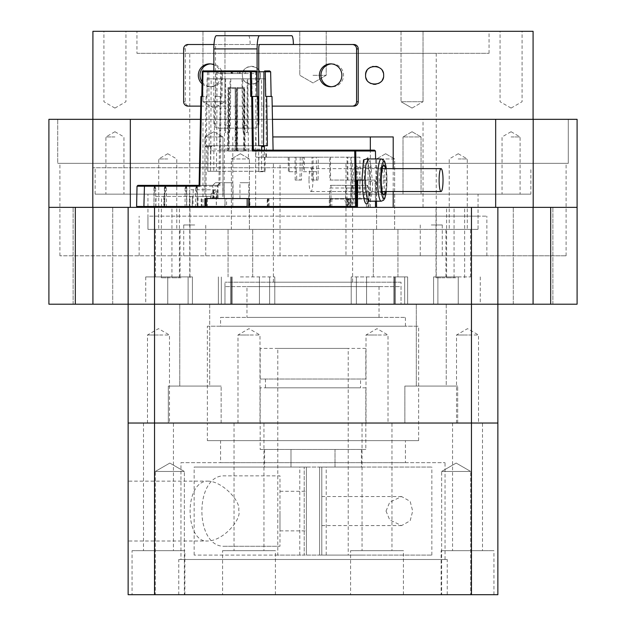 <?xml version="1.0" encoding="UTF-8"?>
<svg xmlns="http://www.w3.org/2000/svg" width="626" height="626" viewBox="0 0 626 626"><rect width="100%" height="100%" fill="white"/><g stroke="black" fill="none" stroke-linecap="round" stroke-linejoin="round"><path stroke-width="0.47" stroke-dasharray="3.13 2.35" d="M313 167.752L92.922 167.752L313 167.752M92.922 31.3L533.078 31.3M260.4 75.316C261.324 86.818 241.62 86.92 242.356 75.316C241.464 63.875 261.175 63.649 260.4 75.316A9.022 9.022 0 0 1 251.378 84.338A9.022 9.022 0 0 1 242.356 75.316A9.022 9.022 0 0 1 251.378 66.293A9.022 9.022 0 0 1 260.4 75.316M530.879 194.162L95.121 194.154L530.879 194.154L530.879 167.752M147.939 194.162L313 194.154L147.939 194.154L147.939 229.366L478.061 229.366L478.061 194.154L313 194.154L478.061 194.154M204.945 194.154L222.989 194.154L204.945 194.154L222.989 194.154L204.945 194.154L204.945 136.938L222.989 136.938L204.945 136.938L204.945 194.154M110.419 194.154L123.956 194.154L110.419 194.154M421.055 194.154L403.011 194.154L421.055 194.154L403.011 194.154L421.055 194.154L421.055 136.938L403.011 136.938L421.055 136.938L421.055 194.154M515.581 194.154L502.044 194.154L515.581 194.154M478.061 216.166L313 216.166L478.061 216.166L478.061 229.366L189.756 229.374L478.061 229.374L189.756 229.366L189.756 53.304L313 53.304L189.756 53.304M231.354 229.366L249.398 229.366L231.354 229.366L249.398 229.366L231.354 229.366L231.354 158.949L249.398 158.949L231.354 158.949L231.354 229.366M163.237 229.366L176.775 229.366L163.237 229.366M394.646 229.366L376.602 229.366L394.646 229.366L376.602 229.366L394.646 229.366L394.646 158.949L376.602 158.949L394.646 158.949L394.646 229.366M462.763 229.366L449.225 229.366L462.763 229.366M436.244 53.312L313 53.304L436.244 53.304L436.244 276.911L433.575 276.911L436.244 276.911M136.938 53.312L313 53.304L136.938 53.304L136.938 31.3L313 31.3L136.938 31.3M313 53.304L489.062 53.304L313 53.304M313 31.3L489.062 31.3L313 31.3M423.035 31.3L401.031 31.3L423.035 31.3L401.031 31.3L423.035 31.3L423.035 101.725L401.031 101.725L423.035 101.725L423.035 31.3M219.468 31.3L202.965 31.3L219.468 31.3M109.425 31.3L125.936 31.3L109.425 31.3M202.965 31.3L224.969 31.3L202.965 31.3L202.965 101.725L224.969 101.725L202.965 101.725L213.967 101.725L202.965 101.725L202.965 31.3M516.575 31.3L500.064 31.3L516.575 31.3M326.209 31.3L299.791 31.3L326.209 31.3L299.791 31.3L326.209 31.3L326.201 75.316L313 82.937L299.799 75.316L299.791 31.3L299.799 75.316L313 82.937L326.201 75.316L326.209 31.3M401.031 31.3L401.031 101.725L401.031 31.3M412.033 108.079L423.035 101.725L412.033 108.079L401.031 101.725L412.033 108.079M224.969 101.725L213.967 101.725L224.969 101.725L224.969 31.3L224.969 101.725L213.967 108.079L202.965 101.725L213.967 108.079L224.969 101.725M313 75.316L326.209 75.316L313 75.316M249.398 229.366L249.398 158.949L249.398 229.366M240.376 153.738L231.354 158.949L240.376 153.738L249.398 158.949L240.376 153.738M167.752 158.949L158.722 158.949L167.752 158.949M376.602 229.366L376.602 158.949L376.602 229.366M385.624 153.738L394.646 158.949L385.624 153.738L376.602 158.949L385.624 153.738M458.248 158.949L467.278 158.949L458.248 158.949M222.989 194.154L222.989 136.938L222.989 194.154M213.967 131.726L204.945 136.938L213.967 131.726L222.989 136.938L213.967 131.726M114.934 136.938L105.904 136.938L114.934 136.938M403.011 194.154L403.011 136.938L403.011 194.154M412.033 131.726L421.055 136.938L412.033 131.726L403.011 136.938L412.033 131.726M511.066 136.938L520.096 136.938L511.066 136.938M373.19 66.403A9.022 9.022 0 0 1 375.835 66.372M378.37 67.107A9.022 9.022 0 0 1 380.107 68.156M380.592 68.547A9.022 9.022 0 0 1 382.283 70.542M383.308 72.859A9.022 9.022 0 0 1 383.308 77.765M366.961 70.542A9.022 9.022 0 0 1 368.597 68.602M370.717 67.178A9.022 9.022 0 0 1 372.47 66.552M382.306 80.05A9.022 9.022 0 0 1 380.663 82.022M378.495 83.469A9.022 9.022 0 0 1 375.968 84.236M373.346 84.252A9.022 9.022 0 0 1 370.842 83.508M368.659 82.092A9.022 9.022 0 0 1 366.985 80.12M365.944 77.796A9.022 9.022 0 0 1 365.6 75.316M57.709 163.347L568.291 163.347L57.709 163.347L568.291 163.347L57.709 163.347L57.709 119.331L57.709 163.347M92.922 163.347L533.078 163.347L92.922 163.347L92.922 119.331L533.078 119.331L48.906 119.331L48.906 207.362L92.804 207.362L48.906 207.362L48.906 304.197L75.316 304.197L75.316 207.362L202.965 207.362L202.965 119.331L130.333 119.331L130.333 207.362L577.094 207.362L577.094 119.331L533.078 119.331L533.078 163.347M568.291 119.331L568.291 163.347L568.291 119.331L57.709 119.331L568.291 119.331M345.967 255.784L59.908 255.784L566.092 255.784L345.967 255.784L345.967 163.347M431.267 255.784L442.277 255.784L431.267 255.784M194.733 255.784L183.723 255.784L194.733 255.784M313 255.784L486.864 255.784L313 255.784M352.61 282.185L273.39 282.185L352.61 282.185L352.61 163.347M273.39 282.185L273.39 163.347M280.033 255.784L280.033 163.347M401.031 282.185L224.969 282.185L401.031 282.185L401.031 304.197L224.969 304.197L401.031 304.197L224.969 304.197L224.969 282.185M533.195 119.331L533.195 207.362L577.094 207.362L577.094 304.197L75.316 304.197M194.733 304.197L183.723 304.197L194.733 304.197M431.267 304.197L442.277 304.197L431.267 304.197M533.078 304.197L552.883 304.197L533.078 304.197M92.922 304.197L112.727 304.197L92.922 304.197M394.497 304.197L145.741 304.197L480.259 304.197L393.91 304.197L394.497 304.197L394.497 276.911L351.209 276.911L404.686 276.911L394.497 276.911L394.497 304.197M360.286 180.077L358.049 167.745L356.069 180.077L353.009 180.069L353.807 168.715L355.897 165.358L358.135 180.069L360.286 180.077L357.939 180.069L359.903 180.069L359.903 198.559L329.284 198.559L329.284 207.362L357.477 207.362M92.922 207.362L130.333 207.362L92.922 207.362M445.047 207.362L436.025 207.362L445.047 207.362M170.389 207.362L161.367 207.362L170.389 207.362M455.611 207.362L446.588 207.362L455.611 207.362M180.953 207.362L171.931 207.362L180.953 207.362M272.466 119.331L200.437 119.331M272.819 136.938L393.206 136.938M423.043 119.331L533.078 119.331L533.078 167.752M92.922 167.752L92.922 119.331L130.333 119.331L130.333 207.362L130.333 119.331M423.035 207.362L423.035 119.331L202.965 119.331M577.094 207.362L533.195 207.362M495.667 207.362L495.667 119.331M533.078 207.362L513.273 207.362L533.078 207.362M202.957 207.362L130.333 207.362M48.906 207.362L75.316 207.362M92.804 207.362L92.804 119.331M128.134 207.362L128.134 304.197L497.866 304.197L497.866 207.362M445.047 277.787L436.025 277.787L445.047 277.787M170.389 277.787L161.367 277.787L170.389 277.787M455.611 277.787L446.588 277.787L455.611 277.787M180.953 277.787L171.931 277.787L180.953 277.787M194.733 224.969L183.723 224.969L194.733 224.969M431.267 224.969L442.277 224.969L431.267 224.969M189.756 276.911L192.425 276.911L189.756 276.911L189.756 229.366L313 229.366L147.939 229.366L147.939 216.166L313 216.166L147.939 216.166M240.376 229.366L228.052 229.366L240.376 229.366M167.752 229.366L155.428 229.366L167.752 229.366M385.624 229.366L373.299 229.366L385.624 229.366M458.248 229.366L470.58 229.366L458.248 229.366M313 216.166L486.864 216.166L313 216.166M240.376 276.911L274.791 276.911L240.376 276.911M192.425 276.911L145.741 276.911L192.425 276.911L192.425 304.197L192.425 276.911M167.752 276.911L155.428 276.911L167.752 276.911L167.752 304.197L167.752 276.911M385.624 276.911L351.209 276.911L385.624 276.911M404.686 276.911L407.636 276.911L404.686 276.911L404.686 304.197L404.686 276.911M458.248 276.911L433.575 276.911L470.58 276.911L458.248 276.911L458.248 304.197L458.248 276.911M365.819 348.424L260.181 348.424L365.819 348.424L365.819 379.027L260.181 379.027L365.819 379.027M260.181 348.424L260.181 379.027M277.787 348.424L348.212 348.424L277.787 348.424L277.787 555.09L304.197 555.09L304.197 467.059L304.197 555.09L277.787 555.09M360.537 379.027L265.463 379.027L360.537 379.027L360.537 387.823L265.463 387.823L360.537 387.823M265.463 379.027L265.463 387.823M365.819 387.823L260.181 387.823L365.819 387.823L365.819 449.452L260.181 449.452L365.819 449.452M260.181 387.823L260.181 449.452M290.988 449.452L335.004 449.452L335.004 467.059L321.803 467.059L335.012 467.059L321.803 467.059L321.803 555.09L348.212 555.09L348.212 348.424M290.996 449.452L290.996 467.059L290.996 449.452L290.996 467.059L290.996 449.452L335.012 449.452M290.996 467.059L304.197 467.059L290.988 467.059L304.197 467.059L304.197 555.09L304.197 467.059L290.988 467.059M348.212 555.09L321.803 555.09L321.803 467.059L321.803 555.09L321.803 467.059L335.012 467.059M335.004 467.059L335.004 449.452M321.803 555.09L361.421 555.09L321.803 555.09M209.694 304.197L179.764 304.197L209.694 304.197L179.764 304.197L209.694 304.197L209.694 386.07L179.764 386.07L209.694 386.07L179.764 386.07L209.694 386.07L209.694 304.197M446.236 304.197L416.306 304.197L446.236 304.197L416.306 304.197L446.236 304.197L446.236 386.07L416.306 386.07L446.236 386.07L416.306 386.07L446.236 386.07L446.236 304.197M224.969 286.591L224.969 304.197L401.031 304.197L401.031 286.591L224.969 286.591L401.031 286.591M128.134 304.197L128.134 423.035L154.544 423.035L128.134 423.035L128.134 594.7L497.866 594.7L497.866 423.035L471.456 423.035L497.866 423.035L497.866 304.197M154.544 594.7L154.544 423.035L471.456 423.035L471.456 594.7M404.858 423.035L457.676 423.035L404.858 423.035L457.676 423.035L404.858 423.035L404.858 386.07L457.676 386.07L404.858 386.07L457.676 386.07L404.858 386.07L404.858 423.035M168.324 423.035L221.142 423.035L168.324 423.035L221.142 423.035L168.324 423.035L168.324 386.07L221.142 386.07L168.324 386.07L221.142 386.07L168.324 386.07L168.324 423.035M366.007 423.035L388.01 423.035L366.007 423.035L366.007 335.004L377.008 335.004L366.007 335.004L377.008 328.658L388.01 335.004L377.008 335.004L388.01 335.004L388.01 423.035M147.47 423.035L169.474 423.035L147.47 423.035L147.47 335.004L158.472 335.004L147.47 335.004L158.472 328.658L169.474 335.004L158.472 335.004L169.474 335.004L169.474 423.035M456.526 423.035L478.53 423.035L456.526 423.035L456.526 335.004L467.528 335.004L456.526 335.004L467.528 328.658L478.53 335.004L467.528 335.004L478.53 335.004L478.53 423.035M237.99 423.035L259.993 423.035L237.99 423.035L237.99 335.004L248.991 335.004L237.99 335.004L248.991 328.658L259.993 335.004L248.991 335.004L259.993 335.004L259.993 423.035M207.362 440.641L418.637 440.641L207.362 440.641L207.362 423.035L418.637 423.035L207.362 423.035L418.637 423.035L207.362 423.035L207.362 326.209L418.637 326.209L207.362 326.209M457.676 423.035L457.676 386.07L457.676 423.035M416.306 304.197L416.306 386.07L416.306 304.197M221.142 423.035L221.142 386.07L221.142 423.035M179.764 304.197L179.764 386.07L179.764 304.197M418.637 440.641L418.637 326.209M220.571 326.209L405.429 326.209L220.571 326.209L220.571 317.398L405.429 317.398L220.563 317.398M405.429 326.209L405.429 317.398M246.973 317.398L379.027 317.398L246.973 317.398L246.973 286.591L379.027 286.591L246.973 286.591M379.027 286.591L379.027 317.398M154.544 304.197L154.544 423.035L471.456 423.035L471.456 304.197M263.961 423.035L234.03 423.035L263.961 423.035L263.961 550.684L234.03 550.684L263.961 550.684M482.49 423.035L452.559 423.035L482.49 423.035L482.49 550.684L452.559 550.684L482.49 550.684M173.441 423.035L143.511 423.035L173.441 423.035L173.441 550.684L143.511 550.684L173.441 550.684M391.97 423.035L362.039 423.035L391.97 423.035L391.97 550.684L362.039 550.684L391.97 550.684M441.119 594.7L493.937 594.7L441.119 594.7L441.119 550.684L493.937 550.684L441.119 550.684M222.582 594.7L275.401 594.7L222.582 594.7L222.582 550.684L275.401 550.684L222.582 550.684M350.599 594.7L403.418 594.7L350.599 594.7L350.599 550.684L403.418 550.684L350.599 550.684M132.063 594.7L184.881 594.7L132.063 594.7L132.063 550.684L184.881 550.684L132.063 550.684M441.643 594.7L470.697 594.7L441.643 594.7L470.697 594.7L441.643 594.7L441.643 471.456L470.697 471.456L441.643 471.456L456.166 463.068L470.697 471.456L456.166 471.456L470.697 471.456L470.697 594.7L470.697 471.456L456.166 463.068L441.643 471.456L441.643 594.7M155.303 594.7L184.357 594.7L155.303 594.7L184.357 594.7L155.303 594.7L155.303 471.456L184.357 471.456L155.303 471.456L169.834 463.068L184.357 471.456L169.834 471.456L184.357 471.456L184.357 594.7L184.357 471.456L169.834 463.068L155.303 471.456L155.303 594.7M178.754 594.7L447.246 594.7L178.754 594.7L178.754 559.487L447.246 559.487L178.754 559.487M128.134 481.144L128.134 541.005L128.134 481.144L207.362 481.144C183.567 481.887 185.171 542.664 207.362 541.005L128.134 541.005M207.362 481.144C222.011 480.674 240.971 501.363 238.67 509.987C242.395 518.657 223.623 541.075 207.362 541.005M180.953 559.487L445.047 559.487L180.953 559.487L180.953 462.653L445.047 462.653L180.953 462.653M445.047 559.487L445.047 462.653M447.246 594.7L447.246 559.487M220.571 462.653L405.429 462.653L220.571 462.653L220.571 440.641L405.429 440.641L405.429 462.653M405.429 440.641L220.563 440.641M493.937 594.7L493.937 550.684M452.559 423.035L452.559 550.684M275.401 594.7L275.401 550.684M234.03 423.035L234.03 550.684M403.418 594.7L403.418 550.684M362.039 423.035L362.039 550.684M184.881 594.7L184.881 550.684M143.511 423.035L143.511 550.684M353.909 44.509L213.998 44.509M213.857 70.91L213.857 123.729A4.398 4.327 90 0 0 218.177 128.134L219.828 128.134A4.398 4.327 -90 0 1 215.5 123.729L215.5 48.906A4.398 0.822 -90 0 1 216.33 44.509L189.615 44.509A4.398 4.327 -90 0 0 185.288 48.906L185.288 101.725A4.398 4.327 -90 0 0 189.615 106.123L353.909 106.123M210.406 63.899A11.44 11.245 90 0 1 222.473 75.316A11.44 11.245 90 0 1 202.065 81.936M331.467 63.899A11.44 11.245 90 0 1 343.533 75.316A11.44 11.245 90 0 1 331.467 86.732M187.964 106.123L189.615 106.123M200.703 106.123L272.2 106.123M189.615 44.509L187.964 44.509M293.383 44.509L250.142 44.509A8.803 1.651 90 0 0 248.491 35.698L216.33 35.698M291.732 35.698L259.563 35.698M218.177 128.134L252.763 128.134A4.398 4.327 90 0 0 257.09 123.729L257.09 96.443M219.828 128.134L252.763 128.134M254.414 128.134A4.398 4.327 -90 0 0 258.342 125.568M259.563 44.509L216.33 44.509M202.026 83.79A11.44 11.245 -90 0 0 220.821 75.316A11.44 11.245 -90 0 0 213.857 64.728M316.584 180.077L316.326 157.189L318.251 157.189L318.094 180.077M311.771 180.069L318.094 180.069L311.771 180.069L311.701 171.712L316.654 171.712M316.326 157.189L303.32 157.189L303.461 171.712L312.131 171.712L312.03 157.189L313.047 157.189L266.457 157.189L265.667 78.837L247.888 78.837L247.505 132.469L243.224 132.469L242.685 78.837L224.906 78.837L224.053 198.559L269.016 198.559L269.188 207.362L268.178 207.362L268.014 198.559L267.505 198.559L367.29 198.559L364.496 198.559L364.066 157.181M224.053 198.559L268.304 198.559L268.304 207.362L267.505 207.362L376.586 207.362L269.188 207.362M313.282 180.069L313.047 157.181M359.903 157.181L318.251 157.189M375.483 202.73L375.06 180.077L347.97 180.077L347.743 157.181M268.178 207.362L348.252 207.362L348.166 198.998L368.26 198.998L368.198 207.362L367.665 207.362L367.728 198.998L348.533 198.998L348.572 207.362L367.665 207.362M269.016 198.559L268.014 198.559M366.453 198.998L366.429 207.362M368.26 198.998L367.728 198.998M347.712 207.362L347.633 198.998M368.205 158.949L370.882 165.131L372.235 180.077L370.083 180.069L367.439 158.785M367.462 159.395L369.551 170.835L370.044 180.069L374.786 180.069L368.753 180.077L368.98 181.391L375.483 181.391L375.483 201.196M375.06 180.077L375.483 181.391M376.461 201.196L375.608 158.941M374.426 150.146L272.944 150.146L273.108 151.007L273.092 150.146M234.906 150.85L219.718 150.843L220.853 78.837L224.906 78.837L207.104 78.837L211.158 78.837L210.766 149.113L227.668 149.105L226.236 150.843L211.048 150.843L255.877 150.843L255.948 157.189L265.831 157.189L265.847 150.146L264.43 150.146L272.944 150.146M261.582 146.625L261.566 146.625A0.876 0.869 90 0 0 260.698 145.741L209.029 145.741L208.168 146.609L207.777 171.266L210.493 171.266L210.954 146.609L214.014 146.609L214.734 145.741L267.419 145.741M272.005 96.443L265.667 96.443M221.181 96.443L214.992 96.443L221.181 96.443L219.906 186.219L218.904 185.351L199.107 185.351L218.904 185.351L220.164 96.443M225.055 198.559L224.851 207.362L137.603 207.362L224.851 207.362M220.031 149.113L236.941 149.113L237.653 87.64L244.75 87.64L245.102 149.113L262.004 149.113L261.723 150.85L219.718 150.85M213.881 150.843L213.732 171.266L216.447 171.266L216.659 150.85M210.766 149.113L211.048 150.85M207.104 78.837L205.899 198.559L225.024 198.559L225.024 207.362L205.774 207.362M204.898 198.559L205.899 198.559M193.207 189.756L192.957 207.362L192.26 207.362L192.354 196.361L206.799 196.361L206.83 198.559L216.807 198.559L216.862 189.756L189.592 189.756L216.862 189.756M213.137 198.559L213.239 189.756M192.957 207.362L216.432 207.362L192.159 207.362L197.91 207.362L198.129 196.361L206.799 196.361M198.129 196.361L156.062 196.361L155.874 207.362L197.91 207.362M155.874 207.362L192.26 207.362M154.199 207.362L186.822 207.362L153.973 207.362L154.199 185.359L186.822 185.359L154.199 185.359M166.266 207.362L197.378 207.362L164.528 207.362L166.266 207.362L166.266 185.359L197.378 185.359L197.378 207.362M164.849 185.359L162.478 185.351M155.71 185.351L138.017 185.359A0.876 0.869 90 0 0 137.149 186.219L137.024 186.219M197.378 185.351L166.266 185.359M200.915 96.443L206.087 96.443L205.336 146.609L208.168 146.609M214.014 146.609L214.992 96.443M202.284 71.779L207.472 71.779L208.153 70.965L208.81 71.771L255.643 71.771L256.097 70.965M207.472 71.779L207.104 96.443L201.768 96.443M206.087 96.443L207.104 96.443M208.81 71.771L209.194 145.741L206.353 145.741L205.336 146.609M255.76 70.91L203.145 70.91M255.643 71.771L256.034 145.741L228.568 145.741L228.764 87.64L235.861 87.64L236.691 149.098L238.725 150.843L226.236 150.85M209.194 145.741L228.568 145.741L228.537 149.098L227.668 149.105L228.02 87.64L235.11 87.64L235.83 149.105L252.732 149.113L253.053 150.843L237.864 150.85M263.491 145.741L256.034 145.741M209.029 145.741L206.353 145.741M207.777 171.266L213.732 171.266M261.652 150.138L263.069 150.138L263.077 157.189M210.493 171.266L216.447 171.266M261.566 145.741L211.823 145.741L210.954 146.609M265.831 157.189L264.97 157.189L265.213 171.712L264.97 157.189M265.213 157.189L258.945 157.189L258.804 171.712L264.947 171.712M258.804 171.712L258.655 150.85M214.734 145.741L211.823 145.741M258.741 71.771L217.128 71.771L216.666 70.965L216.189 71.779L222.394 71.779L222.05 96.443M217.128 71.771L216.737 145.741M215.704 96.443L216.189 71.779M269.618 70.91L264.383 70.91M246.675 70.91L254.383 70.918L253.937 73.555L244.829 73.555L245.016 70.91L246.675 70.91L246.487 73.555M254.383 70.91L245.016 70.91M245.345 70.91L245.282 73.555L232.105 73.555L244.829 73.555M245.282 73.555L253.937 73.555M237.896 73.555L237.622 70.91M239.555 73.555L239.288 70.91M232.105 73.555L231.581 70.918M234.046 150.843L245.666 150.843L244.226 149.09L236.08 149.09L234.046 150.843L234.906 150.843L236.941 149.113L236.08 149.09L236.91 87.64L244.007 87.64L244.226 149.09L245.102 149.113L246.527 150.843L261.723 150.843M244.75 87.64L244.007 87.64M236.91 87.64L237.653 87.64M262.004 149.113L261.613 78.837L220.853 78.837M261.613 78.837L265.667 78.837M258.945 157.189L266.457 157.189M247.505 132.469L246.879 125.497L247.207 78.837L247.888 78.837M247.207 78.837L242.685 78.837M246.879 125.497L242.473 125.497L243.224 132.469M242.473 125.497L242.004 78.837M245.666 150.843L246.527 150.85M259.07 171.712L265.213 171.712M255.948 157.189L296.035 157.189L288.234 157.189L289.142 157.189L289.243 171.712L288.383 171.712L296.614 171.712L296.685 180.077M355.247 180.069L329.871 180.069L329.706 157.189L289.142 157.189M329.706 157.189L330.426 157.189L330.591 180.077L355.216 180.069L350.85 180.069L350.85 198.559M360.067 180.077L359.903 157.189L330.426 157.189M303.32 157.189L304.22 157.189L304.322 171.712M312.03 157.189L304.22 157.189M288.234 157.189L288.383 171.712M289.243 171.712L296.614 171.712M302.147 157.189L301.998 171.712M300.222 157.189L299.987 180.077M301.497 180.069L295.182 180.069L301.497 180.069L301.568 171.712M249.852 198.559L248.858 198.559L249.852 198.559L249.993 207.362L330.066 207.362L330.004 198.998L350.098 198.998L350.02 207.362L357.391 207.362M295.182 180.069L295.018 157.181M248.42 157.189L247.865 78.837L230.086 78.837L229.546 132.469L225.266 132.469L224.883 78.837L225.563 78.837L225.892 125.497L225.266 132.469M329.284 198.559L248.694 198.559M249.993 207.362L249.132 207.362M350.63 198.998L350.552 207.362L349.691 207.362L349.731 198.998L350.63 198.998L350.098 198.998M351.757 207.362L350.967 207.362L351.757 207.362L351.757 198.559L329.542 198.559L330.074 198.559L330.074 207.362L349.691 207.362M330.004 198.998L349.731 198.998M331.835 207.362L331.819 198.998M330.536 198.998L330.606 207.362M231.143 70.91L240.509 70.918L240.063 73.555L230.955 73.555L231.143 70.91L223.748 70.91L224.014 73.555L225.673 73.555L225.407 70.91L223.748 70.91M240.509 70.91L225.407 70.91M252.481 96.443L257.779 96.443M252.317 96.443L250.721 96.443M263.069 150.138L265.847 150.146M232.802 70.91L232.614 73.555M231.471 70.91L231.409 73.555L218.231 73.555L225.673 73.555M231.409 73.555L240.063 73.555M230.955 73.555L224.014 73.555M218.231 73.555L217.699 70.918M249.492 198.559L249.492 207.362M359.903 198.559L364.496 198.559M224.28 198.559L233.021 198.559L224.28 198.559M212.809 198.559L212.809 185.359L217.637 185.359L217.637 198.559M214.131 193.278L211.111 193.278L213.716 190.633L216.729 190.64L214.131 193.278L214.131 197.675L211.111 197.675L216.729 197.675L216.729 190.633M213.716 190.64L213.716 197.683M368.98 181.391L368.98 207.362L375.483 207.362M368.98 207.362L368.198 207.362L368.198 198.559L346.514 198.559L368.722 198.559L368.722 194.154L347.039 194.154L347.039 198.559M268.304 207.362L267.232 207.362L267.232 198.559L268.304 198.559M267.232 198.559L226.557 198.559L226.557 207.362L267.232 207.362M226.557 207.362L225.024 207.362M351.757 198.559L330.074 198.559M355.451 180.069L355.451 198.559M351.194 180.069L350.967 207.362M330.974 198.559L330.974 185.359L330.45 185.359L329.996 187.996L351.679 187.996L351.225 198.559M351.679 187.996L352.133 185.351L352.657 185.359L330.974 185.351M352.657 198.559L352.657 185.359M357.939 180.069A14.961 2.567 -90 0 1 355.826 194.811A14.961 2.567 -90 0 1 352.814 180.069L356.069 180.077M350.85 180.069L352.814 180.069M353.064 198.559A22.888 3.92 90 0 0 355.38 202.965A22.888 3.92 90 0 0 357.689 198.559M359.903 180.069L347.97 180.077M358.135 180.077L364.23 180.077M360.091 180.069A12.324 2.113 -90 0 1 358.346 192.205A12.324 2.113 -90 0 1 357.978 192.393A12.324 2.113 -90 0 1 355.865 180.077M379.113 180.077A12.324 2.113 90 0 0 380.858 192.205A12.324 2.113 90 0 0 381.226 192.401A12.324 2.113 90 0 0 383.331 180.069A12.324 2.113 90 0 0 381.226 167.752A12.324 2.113 90 0 0 380.858 167.94A12.324 2.113 90 0 0 379.113 180.077L381.257 180.077M350.85 157.181L351.084 180.069L355.247 180.077L355.012 157.189M353.009 180.069L351.084 180.077M385.475 191.517A14.961 2.567 90 0 0 386.391 180.077A14.961 2.567 90 0 0 385.475 168.629M372.235 180.077L375.256 180.077M365.279 180.077L361.938 180.069M364.496 180.069L368.753 180.077M367.29 198.559L367.29 185.359L345.607 185.359L346.139 185.351L346.585 187.996L368.268 187.996L367.814 185.359L367.29 185.359M368.722 194.162L368.268 187.996M368.722 198.559L368.198 198.559M356.976 181.391L350.967 181.391M329.871 180.069L330.591 180.077M351.405 180.069L351.241 157.181M368.065 180.069L367.838 157.181M347.25 180.069L347.023 157.181M345.607 198.559L345.607 185.359M346.139 185.359L367.814 185.351M346.585 187.996L347.039 194.154M368.268 191.517L346.585 191.517M347.297 207.362L347.297 198.559M346.514 207.362L346.514 198.559M267.505 207.362L267.505 198.559M225.024 198.559L226.557 198.559M349.018 198.559A22.888 3.92 -90 0 1 346.702 202.965A22.888 3.92 -90 0 1 344.394 198.559M329.542 198.559L329.542 194.154M351.225 194.154L329.542 194.162L329.996 187.996M352.133 185.359L330.45 185.351M351.679 191.517L329.996 191.517M212.809 185.359L215.414 182.714L222.84 182.714L222.84 198.559M220.235 182.714L217.637 185.359M218.012 198.559L218.012 182.714L222.84 182.714M218.012 182.714L215.414 182.714M214.131 197.675L216.729 197.675M211.111 197.675L211.111 193.278M248.694 182.714L239.961 182.714L248.694 182.714M232.95 182.714L224.218 182.714L232.95 182.714M296.035 157.189L296.184 171.712M255.877 150.843L253.053 150.85M247.865 78.837L251.918 78.837L252.732 149.113M227.105 150.843L228.537 149.098L236.691 149.098L235.83 149.105L237.864 150.843L238.725 150.843M211.158 78.837L251.918 78.837M235.861 87.64L235.11 87.64M228.02 87.64L228.764 87.64M230.086 78.837L225.563 78.837M230.767 78.837L230.298 125.497L229.546 132.469M230.298 125.497L225.892 125.497M303.461 171.712L316.224 171.712M312.131 171.712L311.701 171.712M155.287 185.359L154.958 192.229L154.622 185.359M185.499 185.359L185.836 192.229L186.165 185.359M196.72 185.359L196.392 192.229L196.055 185.359M165.186 185.359L165.514 192.229L165.851 185.359M206.83 198.559L216.807 198.559M210.461 196.361L201.791 196.361L210.461 196.361L210.508 198.559M189.232 207.362L189.592 189.756M201.635 207.362L201.791 196.361M192.229 207.362L192.417 196.361L190.155 196.361L189.928 207.362M156.062 196.361L190.155 196.361M243.663 88.516L237.59 88.516L237.59 151.023L244.531 151.023L243.663 151.023L243.663 88.516L237.59 88.516M244.531 151.023L244.531 88.516M243.663 151.023L236.722 151.023L236.722 88.516M237.59 151.023L236.722 151.023M236.049 88.516L236.049 151.023L235.18 151.023L235.18 88.516L236.049 88.516L229.108 88.516L229.108 151.023L236.049 151.023M235.18 88.516L229.108 88.516M228.24 88.516L228.24 151.023L229.108 151.023M228.24 151.023L235.18 151.023M309.009 180.069A11.44 1.964 90 0 0 310.973 191.517A11.44 1.964 90 0 0 312.93 180.069A11.44 1.964 90 0 0 310.973 168.629A11.44 1.964 90 0 0 309.009 180.069M211.4 145.741A0.876 0.869 -90 0 0 210.532 146.625L210.532 171.274M264.36 171.266L207.738 171.266L264.36 171.266M264.36 146.625L264.36 171.274M261.566 146.625L261.566 150.138M261.566 150.146L261.566 171.274M208.607 145.741A0.876 0.869 90 0 0 207.738 146.625L207.738 171.274M306.396 555.09L431.846 555.09L194.154 555.09L306.396 555.09L306.396 467.059L306.396 555.09L306.396 467.059L194.154 467.059L431.846 467.059L319.604 467.059L319.604 555.09L319.604 467.059L361.421 467.059L319.604 467.059L319.604 555.09L319.604 467.059L326.209 467.059L264.579 467.059L306.396 467.059L306.396 555.09M306.396 511.066L306.396 530.879L306.396 511.066M386.031 511.066L389.716 502.248L401.579 496.543L410.171 501.371L412.683 511.066L410.179 520.769L401.579 525.597L389.716 519.901L386.031 511.074M224.421 546.279L279.986 546.279L224.421 546.279C194.373 547.312 194.381 474.821 224.421 475.854L279.986 475.854L279.986 546.279L279.986 475.854L224.421 475.854M319.604 511.066L319.604 525.597L319.604 511.066M279.986 511.066L279.986 530.879L279.986 511.066M393.206 191.517L393.206 168.629M370.326 207.362L370.326 150.146M232.794 136.938L232.794 207.362M255.674 136.938L255.674 207.362M550.684 207.362L550.684 304.197M395.374 276.911L395.374 304.197L395.374 276.911M351.209 304.197L351.209 276.911L351.209 304.197M433.575 304.197L433.575 276.911L433.575 304.197M269.618 276.911L269.618 304.197L269.618 276.911M274.791 276.911L274.791 304.197L274.791 276.911M230.626 276.911L230.626 304.197L230.626 276.911M259.43 276.911L259.43 304.197L259.43 276.911M221.314 304.197L221.314 276.911L221.314 304.197M231.503 276.911L231.503 304.197L231.503 276.911M188.113 304.197L188.113 276.911L188.113 304.197M356.382 276.911L356.382 304.197L356.382 276.911M366.57 304.197L366.57 276.911L366.57 304.197M437.887 276.911L437.887 304.197L437.887 276.911M185.288 101.725L183.637 101.725M183.637 48.906L185.288 48.906M215.5 123.729L213.857 123.729M257.09 123.729L258.311 123.729M215.5 48.906L258.741 48.906M273.108 151.007L375.443 151.007M225.008 206.47L164.106 206.47L164.395 186.219L219.906 186.219M221.033 96.443L221.377 71.779A0.876 0.869 -90 0 1 222.246 70.91L222.394 71.779L270.643 71.779M154.794 207.362A0.876 0.869 -90 0 1 153.926 206.47L164.106 206.47L163.957 207.362M143.033 206.47L136.742 206.47L137.149 186.219L154.215 186.219L153.926 206.47L143.902 206.47M137.603 207.362A0.876 0.869 90 0 1 136.742 206.47L136.609 206.463M218.904 185.359L164.247 185.359L164.395 186.219L154.215 186.219A0.876 0.869 -90 0 1 155.084 185.359M386.391 180.077L383.331 180.069M386.312 168.629A18.49 3.169 -90 0 1 386.993 180.03A18.483 3.169 -90 0 1 386.993 180.366A18.483 3.169 -90 0 1 386.312 191.517M381.226 158.941A21.127 3.623 -90 0 1 384.841 180.069A21.127 3.623 -90 0 1 384.841 180.398A21.127 3.623 -90 0 1 381.226 201.196M369.082 201.196A21.127 3.623 90 0 0 372.697 180.069M368.284 201.376A23.772 4.069 90 0 0 370.553 180.405A23.765 4.069 -90 0 0 370.553 180.069M155.71 207.362L155.71 185.359M186.587 185.359L186.587 207.362M185.077 207.362L185.077 185.351M197.143 185.359L197.143 207.362M195.641 207.362L195.641 185.351M164.763 185.359L164.763 207.362M201.282 207.362L201.087 196.361M216.173 196.361L216.361 207.362M207.308 207.362L207.503 196.361M163.793 196.361L163.832 207.362M161.5 207.362L161.531 196.361M207.738 146.625L210.532 146.625M95.121 194.154L95.121 167.752M489.062 53.304L489.062 31.3M114.926 108.079L103.924 101.725L103.924 31.3M114.934 108.079L125.936 101.725L125.936 31.3M511.074 108.079L522.076 101.725L522.076 31.3M511.066 108.079L500.064 101.725L500.064 31.3M167.745 153.738L158.722 158.949L158.722 229.366M167.752 153.738L176.775 158.949L176.775 229.366M458.255 153.738L467.278 158.949L467.278 229.366M458.248 153.738L449.225 158.949L449.225 229.366M114.926 131.726L105.904 136.938L105.904 194.154M114.934 131.726L123.956 136.938L123.956 194.154M511.074 131.726L520.096 136.938L520.096 194.154M511.066 131.726L502.044 136.938L502.044 194.154M73.117 304.197L73.117 207.362L73.117 304.197M112.727 304.197L112.727 207.362L112.727 304.197M513.273 304.197L513.273 207.362L513.273 304.197M552.883 304.197L552.883 207.362L552.883 304.197M566.092 255.784L566.092 163.347M59.908 255.784L59.908 163.347M436.025 277.787L436.025 207.362M454.069 277.787L454.069 207.362M161.367 277.787L161.367 207.362M179.412 277.787L179.412 207.362M446.588 277.787L446.588 207.362M464.633 277.787L464.633 207.362M171.931 277.787L171.931 207.362M189.975 277.787L189.975 207.362M205.735 255.784L205.735 224.969M183.723 255.784L183.723 224.969M442.277 224.969L442.277 255.784M420.265 224.969L420.265 255.784M393.91 276.911L393.91 304.197L393.91 276.911M486.864 255.784L486.864 216.166M139.136 255.784L139.136 216.166M228.052 276.911L228.052 229.366L228.052 276.911M218.364 276.911L218.364 304.197L218.364 276.911M232.09 276.911L232.09 304.197L232.09 276.911M252.701 276.911L252.701 229.366L252.701 276.911M145.741 276.911L145.741 304.197M180.069 276.911L180.069 229.366M155.428 276.911L155.428 229.366M373.299 276.911L373.299 229.366L373.299 276.911M407.636 276.911L407.636 304.197L407.636 276.911M397.948 276.911L397.948 229.366L397.948 276.911M445.931 276.911L445.931 229.366M480.259 276.911L480.259 304.197M470.58 276.911L470.58 229.366M264.579 449.452L264.579 467.059M361.421 449.452L361.421 467.059M330.645 86.764L332.289 86.764M330.645 63.868L332.289 63.868M209.585 86.764L211.228 86.764M209.585 63.868L211.228 63.868M163.464 185.351L164.247 185.351M357.978 192.393L381.226 192.393M358.416 167.94L355.897 165.358M358.049 167.752L381.226 167.752M380.858 167.94L383.378 165.334M380.858 192.205L383.378 194.811M386.375 191.517L387.032 180.366L386.375 168.629M368.315 200.727L369.911 192.339L370.514 180.077M358.346 192.205L355.826 194.811M355.38 202.965L346.702 202.965M239.961 198.559L239.961 182.714M248.765 198.559L248.765 182.714M224.218 198.559L224.218 182.714M233.021 198.559L233.021 182.714M186.822 207.362L186.822 185.359M153.973 207.362L153.973 185.359M164.528 207.362L164.528 185.359M192.354 196.361L192.159 207.362M216.236 196.361L216.432 207.362M310.973 191.517L382.173 191.517M310.973 168.629L382.173 168.629M431.846 555.09L431.846 467.059M194.154 555.09L194.154 467.059M326.209 555.09L326.209 467.059M299.791 555.09L299.791 467.059M401.579 496.543L319.604 496.543M401.579 525.597L319.604 525.597M279.986 491.261L306.396 491.261M279.986 530.879L306.396 530.879"/><path stroke-width="0.94" d="M495.667 207.362L495.667 119.331L533.078 119.331L533.078 31.3L92.922 31.3L92.804 207.362M383.644 75.316C384.536 86.756 364.825 86.983 365.6 75.316C364.676 63.813 384.38 63.711 383.644 75.316M375.835 66.372A9.022 9.022 0 0 1 378.37 67.107M380.107 68.156A9.022 9.022 0 0 1 380.592 68.547M382.283 70.542A9.022 9.022 0 0 1 383.308 72.859M365.6 75.316A9.022 9.022 0 0 1 366.961 70.542M368.597 68.602A9.022 9.022 0 0 1 370.717 67.178M372.47 66.552A9.022 9.022 0 0 1 373.19 66.403M383.308 77.765A9.022 9.022 0 0 1 382.306 80.05M380.663 82.022A9.022 9.022 0 0 1 378.495 83.469M375.968 84.236A9.022 9.022 0 0 1 373.346 84.252M370.842 83.508A9.022 9.022 0 0 1 368.659 82.092M366.985 80.12A9.022 9.022 0 0 1 365.944 77.796M375.483 201.196L375.483 207.362L48.906 207.362L48.906 304.197L577.094 304.197L577.094 207.362L357.477 207.362L357.696 180.069L356.961 180.069L362.407 180.077M393.206 168.629L393.206 136.938L272.819 136.938M495.667 119.331L272.466 119.331M200.437 119.331L92.922 119.331M130.333 207.362L130.333 119.331M92.804 119.331L48.906 119.331L48.906 207.362M577.094 207.362L577.094 119.331L533.078 119.331M533.195 207.362L533.195 119.331M497.866 207.362L497.866 304.197L128.134 304.197L128.134 207.362M497.866 304.197L497.866 423.035L471.456 423.035L497.866 423.035L497.866 594.7L128.134 594.7L128.134 423.035L154.544 423.035L128.134 423.035L128.134 304.197M471.456 594.7L471.456 423.035L154.544 423.035L154.544 594.7M471.456 207.362L471.456 423.035L154.544 423.035L154.544 207.362M352.258 44.509A4.398 4.327 90 0 1 356.585 48.906L356.585 101.725A4.398 4.327 90 0 1 352.258 106.123L353.909 106.123A4.398 4.327 -90 0 0 358.236 101.725L358.236 48.906A4.398 4.327 -90 0 0 353.909 44.509L259.563 44.509A4.398 0.822 90 0 0 258.741 48.906L258.741 123.729A4.398 4.327 -90 0 1 258.342 125.568M202.065 81.936A11.44 11.245 90 0 1 210.406 63.899M331.467 86.732A11.44 11.245 90 0 1 331.467 63.899M213.998 44.509L187.964 44.509A4.398 4.327 90 0 0 183.637 48.906L183.637 101.725A4.398 4.327 90 0 0 187.964 106.123L200.703 106.123M272.2 106.123L352.258 106.123M257.09 96.443L257.09 48.906L213.857 48.906A13.209 2.473 90 0 1 216.33 35.698L291.732 35.698A8.803 1.651 -90 0 1 293.383 44.509M257.09 48.906A13.209 2.473 -90 0 1 259.563 35.698L248.491 35.698M213.857 48.906L213.857 70.91M319.401 75.316A11.44 11.245 -90 0 0 330.645 86.764A11.44 11.245 -90 0 0 341.882 75.316A11.44 11.245 -90 0 0 330.645 63.868A11.44 11.245 -90 0 0 319.401 75.316M213.857 64.728A11.44 11.245 -90 0 0 202.026 83.79M375.569 207.362L375.483 202.73M356.961 180.069L357.391 207.362L356.523 207.362L355.724 151.007L354.707 151.007L355.498 206.47L356.523 207.362L249.132 207.362L248.858 198.559L204.898 198.559L204.945 207.362M367.439 158.785L363.518 159.904L361.938 180.069M376.586 207.362L376.461 201.196M375.608 158.941L375.443 151.007L374.426 150.146L354.856 150.146A0.876 0.869 90 0 1 355.724 151.007L375.443 151.007M264.43 150.138L264.36 145.741L267.419 145.741L266.684 96.443L272.005 96.443L273.092 150.146M266.684 96.443L265.667 96.443L265.299 71.779L264.618 70.965L263.961 71.771L258.741 71.771M263.569 145.741L263.961 71.771M271.136 96.443L270.643 71.779L269.618 70.91L264.618 70.965M143.033 206.47L138.213 206.463L138.933 207.362M162.478 185.351L155.71 185.351M204.804 206.47L143.902 206.47L144.465 185.359L199.107 185.351L138.017 185.359M202.284 71.771A0.876 0.869 90 0 1 203.145 70.91L250.525 70.91A0.876 0.869 90 0 1 251.386 71.779L202.996 71.779L202.495 96.443L200.915 96.443L199.123 185.351L164.849 185.359M264.36 145.741L261.566 145.741L261.652 150.138L253.366 150.138L252.607 96.443L250.721 96.443L250.369 71.779L250.525 70.91L255.76 70.91L256.582 71.779L257.059 96.443M261.582 146.625L264.36 146.625A0.876 0.869 -90 0 0 263.491 145.741L258.734 145.741L257.779 96.443L252.607 96.443M350.02 207.362L350.552 207.362M329.284 207.362L248.694 207.362L248.858 198.559M199.123 185.351L199.819 186.219L137.149 186.219M199.819 186.219L201.635 96.443L200.915 96.443L199.107 185.366M202.996 71.779L202.268 71.779L201.783 96.443L202.268 71.779A0.876 0.876 0 0 1 203.145 70.91L202.996 71.779M252.364 151.007L354.707 151.007L354.856 150.146L253.366 150.138L252.364 151.007L251.386 71.779L256.582 71.779M205.422 198.559L205.422 207.362M206.494 198.559L206.494 206.486L247.168 206.486L248.694 207.362M248.186 207.362L205.774 207.362L206.494 206.486M247.168 198.559L247.168 206.486M385.475 168.629A14.961 2.567 90 0 0 383.378 165.334A14.961 2.567 90 0 0 381.257 180.077A14.961 2.567 90 0 0 383.378 194.811A14.961 2.567 90 0 0 385.475 191.517M386.312 191.517A18.483 3.169 -90 0 1 382.791 197.542A18.483 3.169 -90 0 1 380.655 180.092A18.483 3.169 -90 0 1 380.655 179.787L380.655 179.662A18.49 3.169 -90 0 1 382.822 162.541A18.49 3.169 -90 0 1 386.312 168.629M364.989 180.077L365.764 165.131L368.205 158.949L367.016 158.503L367.462 159.395M386.375 168.629L384.857 161.946L383.527 159.888L381.226 158.941A21.127 3.623 -90 0 0 377.603 179.748A21.127 3.623 -90 0 0 377.603 180.077A21.127 3.623 -90 0 0 381.226 201.196L369.082 201.196A21.127 3.623 90 0 1 365.459 180.077L365.279 180.077M357.696 180.069L362.407 180.069A23.772 4.069 90 0 0 368.284 201.376M365.459 180.069L362.407 180.069M357.477 181.391L356.976 181.391M443.028 180.069A11.44 1.964 -90 0 1 441.064 191.517A11.44 1.964 -90 0 1 439.108 180.069A11.44 1.964 -90 0 1 441.064 168.629A11.44 1.964 -90 0 1 443.028 180.069M260.698 145.741L258.734 145.741M393.206 207.362L393.206 191.517M370.326 150.146L370.326 136.938M550.684 304.197L550.684 207.362M533.078 207.362L533.078 304.197M75.316 207.362L75.316 304.197M92.922 304.197L92.922 207.362M358.236 48.906L356.585 48.906M356.585 101.725L358.236 101.725M258.311 123.729L258.741 123.729M270.643 71.779L265.299 71.779M138.213 206.463L136.742 206.47M144.465 185.359L139.34 185.359L138.62 186.212M248.968 206.47L355.498 206.47M143.902 206.47L144.05 207.362M253.366 150.138L354.856 150.146L253.366 150.146M137.016 186.212L136.609 206.455L137.493 207.362M137.024 186.219L137.9 185.351M381.226 201.196L383.527 200.257L384.849 198.231L386.375 191.517M368.205 158.941L381.226 158.941M369.082 201.196L367.869 201.666L368.315 200.727M382.173 191.517L441.064 191.517M382.173 168.629L441.064 168.629"/></g></svg>
